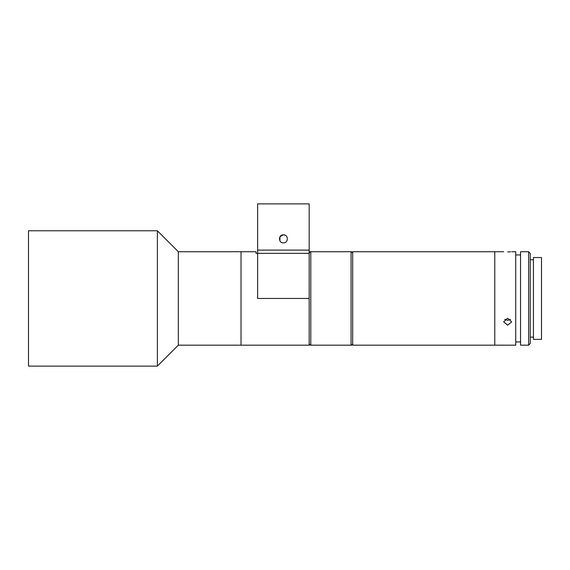 <?xml version="1.0" encoding="UTF-8"?>
<svg xmlns="http://www.w3.org/2000/svg" width="570" height="570" viewBox="0 0 570 570"><rect width="100%" height="100%" fill="white"/><g stroke="black" fill="none" stroke-linecap="round" stroke-linejoin="round"><path stroke-width="0.85" d="M157.384 298.452L157.384 230.786L28.5 230.786L28.5 366.118L157.384 366.118L157.384 298.452M178.332 251.733L241.032 251.733L241.032 298.452L241.032 251.733L256.016 251.733L256.016 253.344L309.182 253.344L309.182 345.171L241.032 345.171L241.032 298.452L241.032 345.171L178.332 345.171L178.332 251.733L157.384 230.786M257.626 253.344L257.626 250.123L309.182 250.123L309.182 253.344L257.626 253.344L257.626 298.452L309.182 298.452M511.696 251.733L515.722 251.733L515.722 345.171L494.781 345.171L494.781 251.733L352.68 251.733L352.68 345.171L494.781 345.171L494.781 251.733L503.638 251.733M507.671 251.904C512.865 251.719 512.865 251.719 507.671 251.904C502.469 251.719 502.469 251.719 507.671 251.904L509.16 251.883M509.267 251.876L510.549 251.819M507.671 325.214L503.638 321.815L507.671 318.238L511.696 321.815L507.671 325.214M504.771 319.35L507.671 320.361L510.563 319.35M528.611 298.452L528.611 251.733L520.553 251.733L520.553 345.171L528.611 345.171L528.611 298.452M528.611 251.733L530.221 253.344L530.221 343.56L528.611 345.171M541.5 298.452L541.5 257.533L533.442 257.533L533.442 339.371L541.5 339.371L541.5 298.452M283.404 242.87C278.217 243.119 278.203 234.569 283.404 234.811C288.605 234.569 288.598 243.119 283.404 242.87M309.182 250.123L309.182 203.882L257.626 203.882L257.626 250.123M284.929 235.118L283.404 234.811L279.906 236.842L279.941 240.896M351.07 251.733L310.793 251.733L310.793 345.171L351.07 345.171L351.07 251.733C351.405 251.377 351.947 251.919 352.68 253.344M178.332 345.171L157.384 366.118M520.553 254.954L515.722 254.954M533.442 259.785L530.221 259.785M533.442 337.119L530.221 337.119M520.553 341.95L515.722 341.95M310.793 251.733C310.458 251.377 309.916 251.919 309.182 253.344M310.793 345.171C310.458 345.527 309.916 344.985 309.182 343.56M351.07 345.171C351.405 345.527 351.947 344.985 352.68 343.56"/></g></svg>
